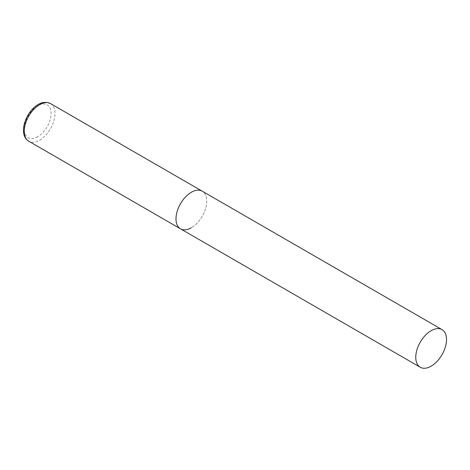 <?xml version="1.0" encoding="UTF-8"?>
<svg xmlns="http://www.w3.org/2000/svg" width="470" height="470" viewBox="0 0 470 470"><rect width="100%" height="100%" fill="white"/><g stroke="black" fill="none" stroke-linecap="round" stroke-linejoin="round"><path stroke-width="0.35" stroke-dasharray="2.35 1.76" d="M180.504 228.825A21.738 12.549 120 0 0 197.253 223.003A21.738 12.549 120 0 0 206.735 201.131A21.738 12.549 120 0 0 202.235 191.178A21.738 12.549 -60 0 1 205.566 208.598A21.738 12.549 -60 0 1 191.366 227.75M50.507 103.582A21.738 12.549 -60 0 1 53.844 121.002A21.738 12.549 -60 0 1 39.645 140.154A21.738 12.549 -60 0 1 28.776 141.229M37.676 136.746A18.953 10.945 -60 0 1 24.276 129.009A18.953 10.945 -60 0 1 37.676 105.797A18.953 10.945 -60 0 1 51.077 113.534A18.953 10.945 -60 0 1 37.676 136.746"/><path stroke-width="0.7" d="M191.366 227.75A21.738 12.549 -60 0 1 180.504 228.825A21.738 12.549 -60 0 1 177.167 211.412A21.738 12.549 -60 0 1 191.366 192.259A21.738 12.549 -60 0 1 202.235 191.178A21.738 12.549 120 0 0 185.486 197.006A21.738 12.549 120 0 0 175.997 218.879A21.738 12.549 120 0 0 180.504 228.825L28.776 141.229A21.738 12.549 -60 0 1 25.445 123.81A21.738 12.549 -60 0 1 39.645 104.657A21.738 12.549 -60 0 1 50.507 103.582C46.16 101.714 42.077 102.025 38.252 104.522C25.909 111.132 17.496 134.473 28.776 141.229M446.5 339.557A21.738 12.549 120 0 0 442 329.605A21.738 12.549 120 0 0 425.25 335.427A21.738 12.549 120 0 0 415.762 357.306A21.738 12.549 120 0 0 420.262 367.252A21.738 12.549 120 0 0 437.012 361.43A21.738 12.549 120 0 0 446.5 339.557M442 329.605L50.507 103.582M180.504 228.825L420.262 367.252"/></g></svg>
